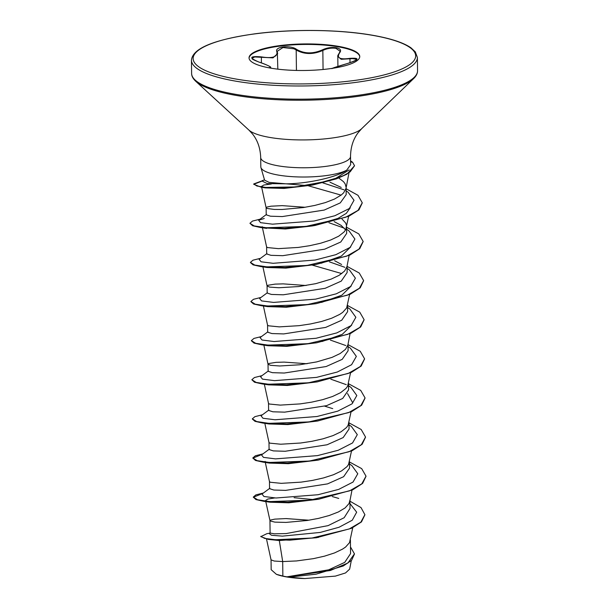 <?xml version="1.0" encoding="UTF-8"?>
<svg xmlns="http://www.w3.org/2000/svg" width="609" height="609" viewBox="0 0 609 609"><rect width="100%" height="100%" fill="white"/><g stroke="black" fill="none" stroke-linecap="round" stroke-linejoin="round"><path stroke-width="0.91" d="M268.31 67.69L269.155 67.629C272.55 67.515 269.125 65.65 258.886 62.042C248.678 57.657 249.515 55.937 261.39 56.881C272.535 58.685 277.696 56.964 276.882 51.712C274.111 46.642 290.592 44.754 296.659 49.428C304.424 53.874 313.003 54.011 322.412 49.854C326.812 47.799 331.387 47.083 336.138 47.708C340.393 48.598 341.58 50.273 339.693 52.747C336.343 57.931 339.776 59.796 349.977 58.342C360.132 57.764 359.302 59.484 347.488 63.496C359.995 59.537 355.846 59.454 356.851 59.408L352.619 58.616L341.192 59.294L337.797 56.401L337.919 66.396M339.693 52.747A0.563 0.457 -139.3 0 0 339.38 52.884L340.142 51.232L335.879 48.317C331.365 47.73 327.018 48.446 322.839 50.448C313.11 54.658 304.226 54.513 296.187 50.007L294.025 48.827L282.957 47.532L277.194 51.323L277.331 52.009A0.563 0.495 159.2 0 0 276.882 51.712M249.058 58.144A55.358 13.276 179.3 0 1 279.965 46.094A55.358 13.276 179.3 0 1 337.455 46.687A55.358 13.276 179.3 0 1 359.744 56.789M337.447 46.177A55.358 13.276 179.3 0 1 359.752 56.53A55.358 13.276 179.3 0 1 329.324 68.779A55.358 13.276 179.3 0 1 271.355 68.238A55.358 13.276 179.3 0 1 249.043 57.885A55.358 13.276 179.3 0 1 279.478 45.645A55.358 13.276 179.3 0 1 337.447 46.177M332.057 68.391L347.48 63.496C336.427 66.762 331.266 68.482 332.012 68.665M260.918 167.49A44.921 10.772 179.3 0 1 260.812 166.782L260.698 157.533A44.921 10.772 -0.7 0 0 278.8 165.937A44.921 10.772 -0.7 0 0 325.838 166.371A44.921 10.772 -0.7 0 0 350.533 156.437L350.639 164.704L346.734 170.155A44.921 10.772 179.3 0 1 278.914 175.186A44.921 10.772 179.3 0 1 260.918 167.49L264.603 180.188L269.148 182.388L306.982 185.593M282.865 576.068L276.372 574.31L271.172 569.689L271.051 559.861L274.195 561.034L282.69 561.574L282.865 576.068A40.11 9.615 -0.7 0 0 286.71 576.807A40.11 9.615 -0.7 0 0 286.908 576.837L328.731 569.811L344.724 562.389L350.571 553.589L350.403 539.909M364.898 514.833L361.457 521.928L351.507 528.292L316.391 537.755L279.318 540.533L282.69 561.574L296.537 560.942L313.384 558.651L324.513 556.154L334.493 552.942L342.517 549.128L345.585 547.049L349.52 542.657L352.756 527.698M269.954 520.718L270.099 533.042L274.362 533.811L286.177 533.568L328.068 525.636L344.154 517.726L350.023 508.439L349.931 500.788M308.991 520.208L286.002 518.571L274.842 519.127L270.86 519.964L269.954 520.687M265.783 501.572L270.053 520.923L274.872 522.126L286.047 522.408L307.195 520.489L318.56 518.381L329.218 515.511L338.315 511.986L345.113 507.929L349.048 503.536L349.924 500.149M269.475 481.597L269.559 488.662L273.814 490.024L285.651 490.382L327.558 483.881L343.643 476.695L349.528 468.123L349.452 461.675M265.303 462.452L269.483 481.628L270.396 482.267L281.244 483.34L301.059 482.138L312.432 480.417L323.554 477.92L333.534 474.708L341.565 470.894L346.985 466.646L348.569 464.423L351.5 451.025M269.087 449.541L273.35 450.904L285.172 451.269L327.079 444.768L343.171 437.574L349.048 429.002L348.972 422.555M264.824 423.339L269.003 442.515L269.924 443.154L280.764 444.22L300.587 443.017L311.953 441.297L323.075 438.8L333.054 435.587L341.086 431.773L346.506 427.533L348.089 425.303L351.02 411.912M268.516 403.364L268.607 410.428L272.855 411.791L284.7 412.148L326.614 405.647L342.692 398.461L348.576 389.889L348.493 383.442M332.735 408.631L324.772 406.195M264.344 384.218L268.523 403.394L269.444 404.033L280.285 405.107L300.108 403.904L311.473 402.184L322.595 399.687L332.583 396.474L340.606 392.66L346.026 388.413L347.61 386.19L350.548 372.792M307.081 363.74L284.091 362.104L276.022 362.355L268.95 363.497L268.036 364.22L268.127 371.307L272.39 372.67L284.22 373.035L326.127 366.534L342.22 359.34L348.097 350.769L348.021 344.321M268.036 364.22L270.579 365.324L279.805 365.986L299.628 364.783L316.65 361.913L332.103 357.354L340.127 353.54L345.547 349.3L347.891 344.96L350.068 333.679M267.564 325.13L267.648 332.194L271.911 333.557L283.741 333.915L325.663 327.414L341.74 320.22L347.617 311.656L347.541 305.208M263.392 305.984L267.572 325.16L268.485 325.8L279.333 326.873L299.148 325.67L310.514 323.95L321.643 321.453L331.623 318.241L339.647 314.427L342.722 312.348L346.658 307.956L349.589 294.558M306.129 285.507L283.132 283.87L275.062 284.121L267.99 285.263L267.085 285.986L267.168 293.074L271.416 294.436L283.261 294.802L325.176 288.301L341.261 281.107L347.138 272.535L347.061 266.087M267.085 285.986L269.627 287.09L278.853 287.752L298.676 286.55L315.69 283.68L331.144 279.12L339.175 275.306L344.595 271.066L346.94 266.727L349.109 255.445M266.605 246.896L266.696 253.961L270.959 255.323L282.782 255.681L324.688 249.18L340.789 241.986L346.666 233.422L346.46 225.201L345.615 222.963L341.969 218.966M262.426 227.713L266.613 246.927L267.534 247.566L278.374 248.639L298.197 247.437L309.562 245.716L320.684 243.219L330.664 240.007L338.695 236.193L344.115 231.945L345.699 229.722L348.63 216.324M266.125 207.783L266.217 214.84L270.472 216.203L282.31 216.568L324.209 210.067L340.279 202.888L346.186 194.621L346.102 187.854M305.17 207.273L282.18 205.636L271.02 206.192L267.039 207.03L266.125 207.753M349.155 169.896L335.947 178.247L311.526 185.212L284.091 188.432L265.28 187.884L261.474 186.423L266.133 207.814L267.054 208.453L274.149 209.42L282.218 209.473L303.373 207.555L314.731 205.446L325.396 202.576L334.493 199.052L341.284 194.994L343.636 192.832L345.981 188.493L348.972 172.964M341.619 264.496L334.638 260.721M345.608 229.89L341.139 225.383L334.143 221.6M341.223 187.435L329.964 182.19M346.095 187.214L345.143 183.849L343.499 181.665L338.718 177.973M279.318 540.533L268.363 539.407L260.804 536.643L266.818 533.705L269.894 533.126M315.805 574.211L288.978 577.126L304.751 578.55L335.384 576.114L345.531 572.947L349.657 569.118L351.294 560.623M349.962 503.567L356.668 512.192L352.268 520.215L339.061 527.249L320.159 532.441L282.378 536.133L271.507 535.258L269.247 533.606L270.198 532.898M349.931 501.184L361.008 507.579L364.898 514.674L360.84 522.172L349.254 528.955L312.014 538.021L275.588 539.749L264.626 538.402L260.804 536.316M350.495 546.958L354.461 553.87L347.906 563.005L330.413 570.481L286.908 576.837M318.423 537.404L289.678 540.183L268.363 539.407M354.461 554.038L351.583 560.333L343.293 565.967L316.109 574.158L289.305 577.111L286.991 576.845M261.474 186.423L263.872 185.014L271.401 183.971M308.337 185.791L341.109 195.131M350.259 207.768L346.308 213.348L337.972 218.403L312.173 225.962L285.438 228.992L264.298 227.903M263.035 227.454L262.213 226.715L262.35 227.378M350.746 246.873L341.375 256.069L321.065 263.286M315.721 264.55L285.918 268.105L267.107 267.503L260.751 266.567L284.928 267.48L315.721 264.55L349.764 255.148L359.736 248.708L363.147 241.613M312.318 265.136L341.771 273.586M351.218 285.994L341.87 295.175L321.544 302.399M316.2 303.663L286.405 307.225L267.587 306.624L261.231 305.68L285.408 306.601L316.2 303.663L350.236 294.261L360.216 287.829L363.619 280.734M351.697 325.107L342.327 334.303L322.024 341.52M316.68 342.783L286.869 346.338L268.059 345.737L261.71 344.801L285.887 345.714L316.68 342.783L350.715 333.382L360.695 326.942L364.098 319.847M317.16 381.896L287.364 385.459L268.546 384.858L262.182 383.921L286.367 384.835L317.16 381.896L351.195 372.495L361.167 366.062L364.578 358.967M347.541 393.566L352.763 402.884M317.632 421.017L287.829 424.572L269.018 423.971L262.662 423.034L286.839 423.948L317.632 421.017L351.675 411.615L361.647 405.183L365.057 398.08M318.111 460.13L288.316 463.693L269.498 463.091L263.141 462.155L287.319 463.068L318.111 460.13L352.147 450.729L362.127 444.296L365.529 437.201M265.905 462.155L265.075 461.416M318.591 499.251L288.788 502.806L269.977 502.212L263.613 501.268L287.791 502.181L318.591 499.251L352.626 489.849L362.606 483.417L366.009 476.314M266.377 501.276L265.554 500.537L267.747 499.083L274.712 497.941M294.101 497.698L313.863 499.639M280.505 183.69L286.9 183.819C307.751 183.606 336.983 177.295 346.734 170.155M338.741 498.428L332.278 496.548M269.825 488.266L261.984 494.051L263.948 496.487L275.976 498.002L317.982 494.736L338.711 489.377L353.03 482.062L357.78 473.749L351.911 465.626L349.482 463.921M269.345 449.153L261.512 454.931L263.469 457.374L275.496 458.881L317.502 455.616L338.231 450.264L352.55 442.949L357.3 434.636L351.431 426.506L349.003 424.8M268.866 410.032L261.033 415.818L262.989 418.254L275.017 419.768L317.023 416.503L337.751 411.144L352.071 403.828L356.821 395.523L350.959 387.393L348.523 385.855M346.277 384.66L330.839 379.194M268.386 370.919L260.553 376.697L262.509 379.141L274.537 380.648L316.551 377.382L337.279 372.03L351.591 364.715L356.349 356.402L350.479 348.272L348.043 346.567M345.798 345.539L330.367 340.081M267.907 331.798L260.073 337.584L262.037 340.02L274.058 341.535L316.063 338.269L336.792 332.91L351.111 325.594L355.869 317.289L350 309.159L347.564 307.454M267.435 292.685L259.594 298.463L261.558 300.907L273.586 302.414L315.591 299.148L336.32 293.797L350.639 286.481L355.39 278.168L349.52 270.038L347.092 268.333M344.839 267.305L329.408 261.847M266.955 253.565L259.122 259.35L261.078 261.786L273.106 263.301L315.112 260.035L335.841 254.676L350.16 247.361L354.91 239.048L349.048 230.925L346.612 229.22M344.351 228.185L328.929 222.727M264.26 218.479L258.642 220.23L260.561 222.658L272.451 224.173L314.145 221.006L334.866 215.738L349.353 208.506L354.019 200.262L348.135 192.261L346.14 190.868M343.994 189.81L322.907 182.883M264.428 179.586L262.281 181.162L267.26 183.606L286.9 183.819M263.408 493.008L255.856 494.889L253.283 497.089L257.615 499.776L269.878 501.58L309.806 500.164L349.642 490.824L361.807 483.835L366.009 476.154L361.662 468.61L349.452 461.949M262.928 453.888L255.377 455.776L252.804 457.976L257.135 460.663L269.406 462.459L309.334 461.051L349.17 451.703L361.327 444.715L365.529 437.034L361.183 429.497L348.98 422.829M262.449 414.775L254.905 416.655L252.324 418.855L256.655 421.542L268.927 423.346L308.854 421.93L348.691 412.59L360.848 405.602L365.057 397.921L360.703 390.377L348.5 383.716M261.969 375.654L254.425 377.542L251.844 379.742L256.183 382.429L268.447 384.226L308.375 382.817L348.211 373.469L360.368 366.481L364.578 358.8L360.231 351.264L348.021 344.595M261.489 336.541L253.945 338.421L251.365 340.621L255.704 343.309L267.968 345.113L307.903 343.697L347.731 334.356L359.896 327.368L364.098 319.679L359.752 312.143L347.541 305.482M261.017 297.42L253.466 299.308L250.893 301.508L255.224 304.196L267.496 305.992L307.423 304.584L347.252 295.236L359.417 288.247L363.619 280.566L359.272 273.03L347.061 266.361M260.538 258.307L252.986 260.188L250.413 262.388L254.745 265.075L267.016 266.879L306.944 265.463L346.78 256.123L358.937 249.134L363.147 241.446L358.792 233.909L346.59 227.248M260.058 219.187L252.514 221.075L249.934 223.275L254.212 225.939L266.316 227.743L305.847 226.426L345.638 217.268L358.039 210.379L362.256 202.767L357.993 195.314L346.118 188.752M263.332 180.393L253.725 183.956L256.869 186.004L265.806 187.443L295.86 186.933L329.484 180.804L343.598 175.559L350.167 171.822L354.545 165.747L352.634 162.321A44.442 10.657 179.3 0 0 350.594 160.982M262.829 493.427L253.298 497.256M253.283 497.089L255.94 499.563L263.613 501.268M262.35 454.314L252.819 458.135M252.804 457.976L255.468 460.45L263.141 462.155M252.339 419.022L254.988 421.329L262.662 423.034M251.844 379.742L254.509 382.216L262.182 383.921M251.388 340.789L254.029 343.095L261.71 344.801M250.908 301.668L253.557 303.982L261.231 305.68M250.428 262.555L253.078 264.862L260.751 266.567M249.934 223.275L252.598 225.749L260.271 227.446L284.449 228.367L315.241 225.429L348.881 216.218L358.937 209.907L362.256 202.934M323.623 183.043L322.846 182.898M262.768 180.804L253.725 184.283L261.299 187.252L283.627 188.067L312.82 184.976L336.45 178.833L346.894 174.212L354.545 165.747M276.372 574.31A39.897 9.569 -0.7 0 0 304.751 578.55M277.833 69.167L277.331 52.009A0.563 0.495 159.2 0 1 277.354 52.184L277.643 53.6L272.999 57.87L254.691 56.964L251.981 58.289C253.161 58.593 248.875 58.175 258.916 62.034L258.886 62.042C265.836 64.189 271.294 67.196 270.411 66.891L271.096 68.2M296.659 49.428A0.563 0.396 124.8 0 0 296.187 50.007L296.438 70.438M261.39 62.872L261.39 56.881M322.412 49.854L322.839 50.448L323.067 69.495M349.977 58.342L349.977 62.757M191.447 60.238A112.977 27.093 -0.7 0 0 236.977 81.37A112.977 27.093 -0.7 0 0 355.283 82.466A112.977 27.093 -0.7 0 0 417.386 57.474L415.3 51.864L410.984 47.829C403.249 42.47 389.966 38.192 371.125 35.01C338.497 29.438 292.069 28.927 255.445 33.746C213.82 39.593 192.482 48.423 191.447 60.238L191.614 73.445A112.977 27.093 -0.7 0 0 237.137 94.578A112.977 27.093 -0.7 0 0 355.443 95.674A112.977 27.093 -0.7 0 0 417.553 70.682L417.386 57.474M370.828 35.033A111.287 26.689 -0.7 0 0 215.129 42.303A111.287 26.689 -0.7 0 0 237.967 79.383A111.287 26.689 -0.7 0 0 393.673 72.113A111.287 26.689 -0.7 0 0 370.828 35.033M260.698 157.533C260.325 148.154 257.584 140.283 252.476 133.919L248.929 130.098L195.687 81.225A112.482 26.979 -0.7 0 0 237.449 95.643A112.482 26.979 -0.7 0 0 413.663 78.561C416.312 75.965 417.607 73.339 417.553 70.682M248.929 130.098A58.16 13.946 -0.7 0 0 270.525 137.558A58.16 13.946 -0.7 0 0 361.632 128.72L413.663 78.561M350.601 161.933L352.634 162.321M195.687 81.225C192.977 78.698 191.622 76.102 191.614 73.445M350.533 156.437C350.677 147.051 353.228 139.118 358.183 132.633L361.632 128.72M269.079 449.541L268.995 442.484M266.521 539.117L271.058 559.915M262.913 266.871L267.092 286.047M263.864 345.105L268.044 364.281M351.979 490.146L349.802 501.428M263.347 180.378L262.372 180.538M350.959 387.393L348.523 385.687M258.642 220.23L266.476 214.444M311.526 185.212L312.82 184.976M265.28 187.884L261.299 187.252M312.173 225.962L315.241 225.429M266.628 228.39L260.271 227.446M339.38 52.884C337.972 55.038 337.439 56.218 337.797 56.401"/></g></svg>
